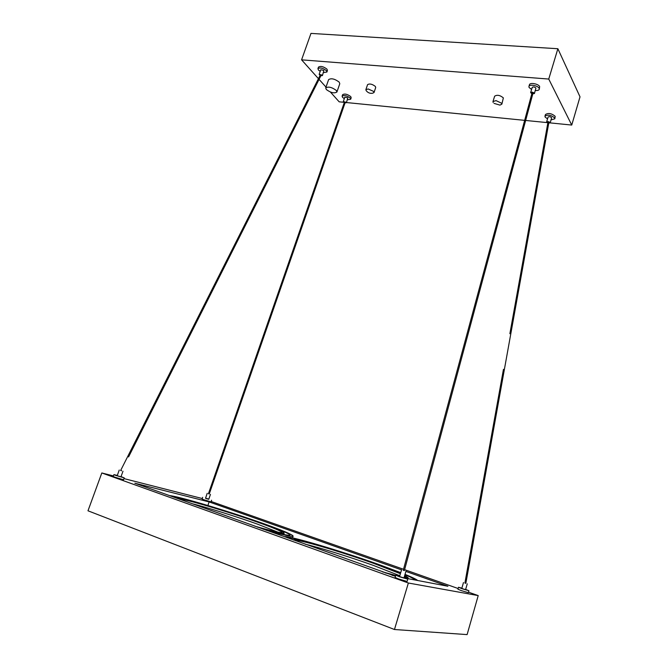<?xml version="1.0" encoding="UTF-8"?>
<svg xmlns="http://www.w3.org/2000/svg" width="668" height="668" viewBox="0 0 668 668"><rect width="100%" height="100%" fill="white"/><g stroke="black" fill="none" stroke-linecap="round" stroke-linejoin="round"><path stroke-width="1" d="M120.683 470.422L121.618 470.715M119.246 470.047L117.209 475.649L117.877 475.933L120.958 476.835L122.987 471.232M117.292 475.432L113.927 474.614L115.756 475.391L124.231 477.87L121.033 476.618M113.927 474.614L113.251 476.484L115.071 477.269L123.555 479.741L124.231 477.87M209.259 493.919L208.449 493.66M207.214 493.326L205.519 498.27L206.212 498.545L208.758 499.305L210.453 494.37M208.817 499.138L205.577 498.103M202.671 497.351L202.103 499.004L204.007 499.789L211.038 501.868L211.597 500.223M404.374 570.505L403.28 570.146M401.618 569.704L399.581 576.459L400.9 577.018L403.956 577.912L405.985 571.148M404.048 577.611L407.789 579.189L399.372 576.735L395.757 575.19L399.673 576.158M395.757 575.19L395.08 577.453L398.687 578.997L407.113 581.452L407.789 579.189M464.911 582.947L465.855 583.264M463.475 582.554L461.805 588.374L463.058 588.884L465.588 589.635L467.266 583.815M461.864 588.149L458.49 587.264L461.93 588.667L468.911 590.746L465.654 589.41M458.49 587.264L457.931 589.209L461.371 590.621L468.351 592.691L468.911 590.746M468.502 592.174L478.213 595.597L408.365 583.014L101.82 472.961L113.451 475.925M458.131 588.516L404.608 569.654M403.514 569.27L211.172 501.484M123.964 478.597L202.27 498.528M405.735 578.229L447.919 586.254L405.91 571.416M401.56 569.879L209.117 501.918L207.898 505.501M395.431 576.267L134.836 483.206L209.117 501.918M101.82 472.961L87.984 510.795L394.462 629.506L408.365 583.014M478.213 595.597L467.107 634.6L394.462 629.506M336.33 90.464C331.912 87.199 328.372 86.356 325.717 87.917L326.326 89.529C330.752 92.777 334.276 93.612 336.906 92.042L336.33 90.464M336.906 92.042L339.778 83.742L339.21 82.139C334.81 78.841 331.278 77.997 328.614 79.609L325.717 87.917M366.231 90.764L365.872 89.662L368.185 88.978L373.671 91.449L374.022 92.543L372.493 93.244C370.197 93.595 368.243 92.902 366.64 91.182M365.872 89.662L367.567 84.661C369.588 83.425 372.185 84.018 375.366 86.439L375.708 87.541L374.022 92.543M494.044 103.381L499.931 105.11L501.86 104.158L501.693 103.264L496.04 100.626L492.976 101.553L493.159 102.471M501.86 104.158L503.355 97.879C500.056 95.173 497.151 94.605 494.646 96.192L492.976 101.553M548.72 123.296L550.148 122.628C548.837 121.559 547.66 121.342 546.608 121.977L547.818 123.071M550.198 122.937L551.626 117.668C550.323 116.591 549.146 116.374 548.094 117.017L546.608 121.977M551.117 119.856L554.816 118.804L554.69 117.96C551.1 115.005 547.86 114.412 544.963 116.174L545.096 117.034L547.526 118.904M554.816 118.804L555.183 116.307C551.601 113.343 548.353 112.75 545.455 114.52L544.963 116.174M548.812 122.628L547.969 122.419M465.821 583.331L464.928 583.03M344.279 102.571L343.31 101.586L346.274 102.287L346.425 102.705L345.064 102.847M343.31 101.586L344.83 97.152L347.794 97.854L346.425 102.705M344.312 98.655L342.534 97.344L342.108 96.159C344.162 94.965 346.884 95.608 350.257 98.096L350.667 99.256L347.427 99.782M350.667 99.256L351.176 97.778L350.758 96.618C347.385 94.121 344.671 93.478 342.617 94.689L342.108 96.159M344.513 102.112L345.164 102.346M531.837 93.754L530.634 92.568C531.736 91.858 532.972 92.084 534.35 93.244L532.772 94.004M532.271 87.733L532.221 87.366C533.315 86.648 534.55 86.873 535.928 88.042L534.4 93.603M531.578 89.462L529.089 87.475L528.931 86.448C529.382 84.009 537.932 85.554 539.134 88.301L539.276 89.303C538.851 90.272 537.54 90.673 535.344 90.506M539.276 89.303L539.652 86.573C538.466 83.817 529.908 82.273 529.457 84.719L528.931 86.448M403.539 570.313L404.073 570.497M532.062 93.044L532.939 93.278M321.066 75.192L320.44 74.941M320.398 74.799L120.649 470.489L121.584 470.79M320.907 75.718L322.435 75.584L322.252 75.092L319.17 74.348L320.097 75.392M322.435 75.584L323.871 70.474L320.79 69.731L319.17 74.348M323.471 72.603L326.902 72.035L326.418 70.683C322.886 68.011 320.055 67.334 317.935 68.645L318.436 70.023L320.214 71.376M326.902 72.035L327.437 70.499L326.961 69.138C323.429 66.466 320.598 65.79 318.477 67.109L317.935 68.645M548.745 79.058L571.741 125.058L580.016 96.843L557.872 48.731L548.745 79.058L301.577 59.836L318.444 78.674M319.062 79.367L326.001 87.116M330.418 92.05L339.16 101.82L343.778 102.279M571.741 125.058L550.207 122.904M546.917 122.578L525.641 120.457M524.664 120.357L346.483 102.546M557.872 48.731L310.971 33.4L301.577 59.836M392.024 575.273L395.448 576.208M414.477 579.891L414.502 579.832C414.552 579.106 411.363 577.377 404.933 574.655M400.658 572.894L377.311 564.168C340.062 550.875 290.221 536.128 287.374 537.815M400.733 572.643L378.639 564.443C340.029 550.674 288.434 535.36 284.184 536.671M417.675 580.5C416.44 579.348 412.223 577.302 405.025 574.363M400.416 573.703L373.846 563.441C340.513 551.526 295.815 538.416 295.841 540.763L295.832 540.838M385.236 572.843L395.615 575.649M404.065 577.57L408.173 577.711L404.724 575.365M400.491 573.445L374.815 563.642C340.096 551.242 293.544 537.573 293.436 539.986M382.589 571.9L395.69 575.415M404.198 577.102L405.743 576.893L404.591 575.799M399.806 575.716L373.07 565.295C349.798 556.987 319.83 547.651 305.192 544.195M262.908 529.056C280.251 533.949 289.277 535.945 289.979 535.06C289.344 533.615 279.984 529.674 261.889 523.228C229.4 511.621 179.809 496.792 172.252 496.6M266.023 530.167C283.416 535.035 292.45 537.005 293.118 536.087C292.425 534.559 282.539 530.4 263.451 523.595C229.742 511.571 178.498 496.199 169.472 495.606M254.767 526.142C272.051 531.118 281.103 533.214 281.921 532.413C281.412 531.194 273.387 527.812 257.84 522.259C228.439 511.746 183.166 498.32 179.608 499.238M257.055 526.96C274.348 531.912 283.382 533.974 284.159 533.147C283.616 531.87 275.224 528.33 258.967 522.526C228.715 511.713 182.239 497.894 177.529 498.495M278.03 532.196L257.03 523.962C236.706 516.706 207.857 507.68 191.774 503.589M547.952 122.353L509.876 333.699M465.846 583.339L548.854 122.561M209.243 493.978L345.256 102.287M403.255 570.247L532.045 92.961M321.199 75.133L128.565 456.929M404.349 570.606L532.989 93.211M530.634 92.568L532.221 87.366M208.433 493.719L344.479 102.004M464.895 583.03L503.455 369.337M407.897 578.638L408.173 577.711M293.118 536.087L292.534 537.874M283.733 534.458L284.159 533.147"/></g></svg>
